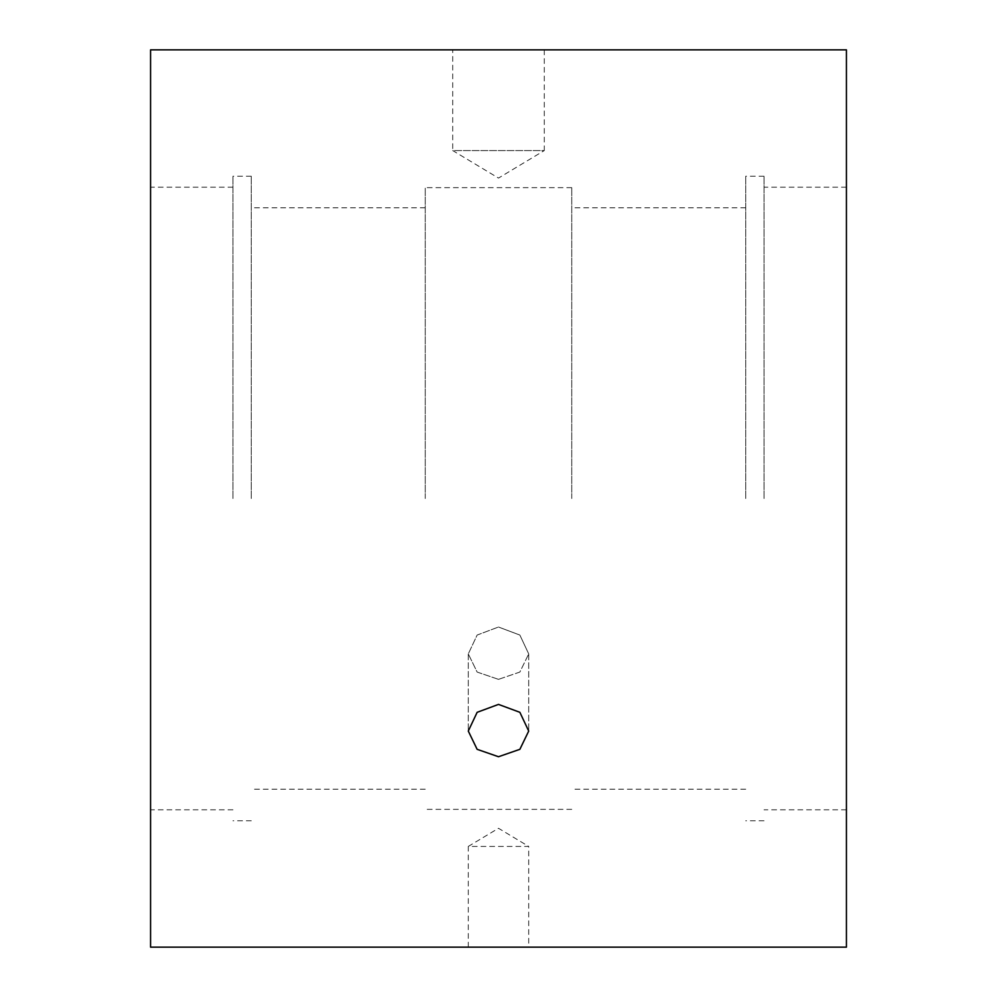<?xml version="1.0" encoding="UTF-8"?>
<svg xmlns="http://www.w3.org/2000/svg" width="997" height="997" viewBox="0 0 997 997"><rect width="100%" height="100%" fill="white"/><g stroke="black" fill="none" stroke-linecap="round" stroke-linejoin="round"><path stroke-width="0.75" stroke-dasharray="4.99 3.74" d="M498.5 704.405L477.127 712.319L468.291 731.063L477.139 749.32L498.5 756.735L519.861 749.333L528.709 731.063L519.873 712.319L498.5 704.405M498.5 679.356L477.139 672.065L468.291 653.92L477.127 635.064L498.5 627.026L477.139 635.052L468.291 653.92L477.127 672.053L498.5 679.356L519.873 672.053L528.709 653.92L519.861 672.065L498.5 679.356M544.275 49.85L544.275 150.572L452.725 150.572L498.5 178.077L544.275 150.572L452.725 150.572L452.725 49.85L544.275 49.85L452.725 49.85M468.291 947.15L468.291 846.428L528.709 846.428L498.5 828.283L468.291 846.428L528.709 846.428L528.709 947.15L468.291 947.15L528.709 947.15M150.572 498.5L150.572 947.15L846.428 947.15L846.428 49.85L150.572 49.85L150.572 498.5M232.974 498.5L232.974 176.207L232.974 498.5M251.281 498.5L251.281 176.207L251.281 498.5M425.245 498.5L425.245 187.648L425.245 498.5M571.755 498.5L571.755 187.648L571.755 498.5M745.719 498.5L745.719 176.207L745.719 498.5M764.026 498.5L764.026 176.207L764.026 498.5M498.5 627.026L519.873 635.064L528.709 653.92L519.861 635.052L498.5 627.026M468.291 653.92L468.291 731.063L468.291 653.92M232.974 187.187L150.572 187.187M251.281 176.207L232.974 176.207M425.245 207.787L251.281 207.787M571.755 187.648L425.245 187.648M745.719 207.787L571.755 207.787M764.026 176.207L745.719 176.207M846.428 187.187L764.026 187.187M846.428 809.813L764.026 809.813M764.026 820.793L745.719 820.793M745.719 789.213L571.755 789.213M571.755 809.352L425.245 809.352M425.245 789.213L251.281 789.213M251.281 820.793L232.974 820.793M232.974 809.813L150.572 809.813M528.709 653.92L528.709 731.063L528.709 653.92"/><path stroke-width="1.5" d="M498.5 756.735L477.127 749.32L468.291 731.063L477.139 712.319L498.5 704.405L519.861 712.307L528.709 731.063L519.873 749.32L498.5 756.735M846.428 947.15L846.428 49.85L150.572 49.85L150.572 947.15L846.428 947.15"/></g></svg>
